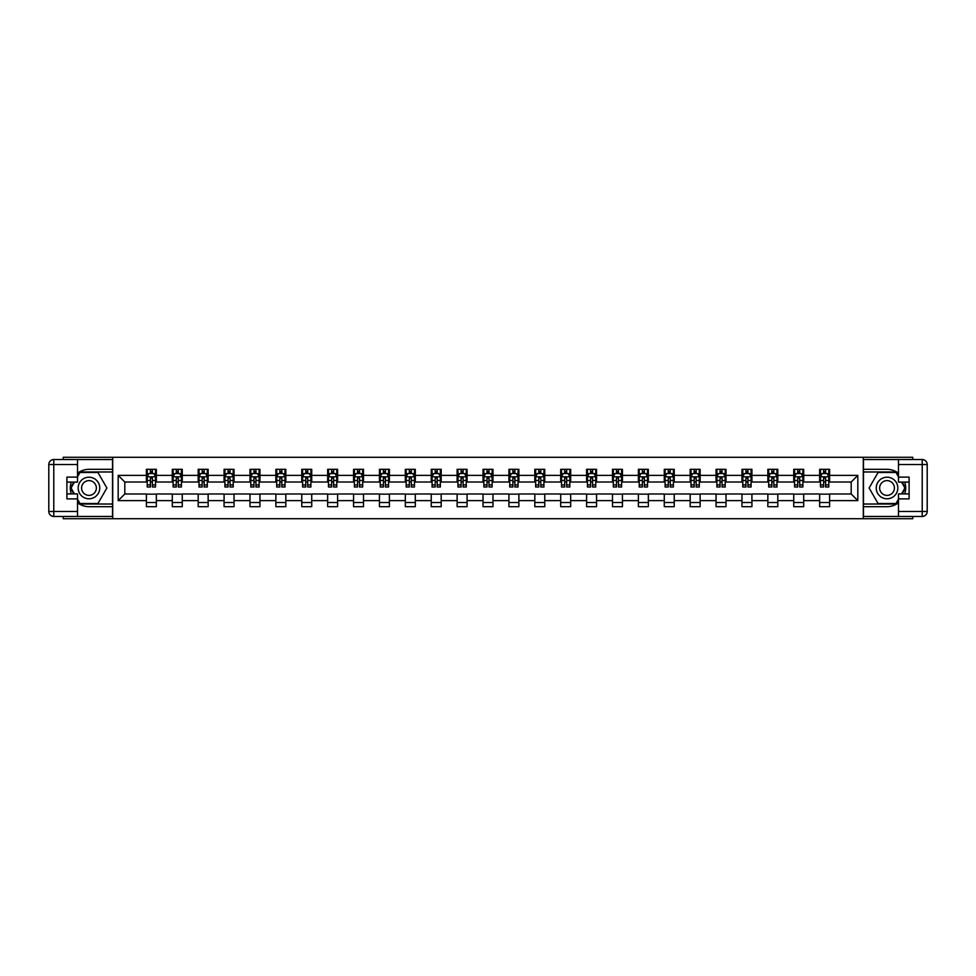 <?xml version="1.0" encoding="UTF-8"?>
<svg xmlns="http://www.w3.org/2000/svg" width="976" height="976" viewBox="0 0 976 976"><rect width="100%" height="100%" fill="white"/><g stroke="black" fill="none" stroke-linecap="round" stroke-linejoin="round"><path stroke-width="1.46" d="M63.245 516.463L63.245 518.707L912.755 518.707L912.755 516.463M912.755 459.537L912.755 457.293L863.296 457.293L863.296 518.707M863.296 457.293L63.245 457.293L63.245 459.537M112.704 518.707L112.704 457.293M829.6 475.385L829.6 469.322L819.645 469.322L819.645 475.385L803.712 475.385L803.712 469.322L793.744 469.322L793.744 475.385L777.811 475.385L777.811 469.322L767.856 469.322L767.856 475.385L751.923 475.385L751.923 469.322L741.955 469.322L741.955 475.385L726.022 475.385L726.022 469.322L716.067 469.322L716.067 475.385L700.134 475.385L700.134 469.322L690.166 469.322L690.166 475.385L674.233 475.385L674.233 469.322L664.278 469.322L664.278 475.385L648.345 475.385L648.345 469.322L638.389 469.322L638.389 475.385L622.444 475.385L622.444 469.322L612.489 469.322L612.489 475.385L596.556 475.385L596.556 469.322L586.6 469.322L586.6 475.385L570.667 475.385L570.667 469.322L560.7 469.322L560.7 475.385L544.767 475.385L544.767 469.322L534.811 469.322L534.811 475.385L518.878 475.385L518.878 469.322L508.911 469.322L508.911 475.385L492.978 475.385L492.978 469.322L483.022 469.322L483.022 475.385L467.089 475.385L467.089 469.322L457.122 469.322L457.122 475.385L441.189 475.385L441.189 469.322L431.233 469.322L431.233 475.385L415.3 475.385L415.3 469.322L405.333 469.322L405.333 475.385L389.4 475.385L389.4 469.322L379.444 469.322L379.444 475.385L363.511 475.385L363.511 469.322L353.556 469.322L353.556 475.385L337.611 475.385L337.611 469.322L327.655 469.322L327.655 475.385L311.722 475.385L311.722 469.322L301.767 469.322L301.767 475.385L285.834 475.385L285.834 469.322L275.866 469.322L275.866 475.385L259.933 475.385L259.933 469.322L249.978 469.322L249.978 475.385L234.045 475.385L234.045 469.322L224.077 469.322L224.077 475.385L208.144 475.385L208.144 469.322L198.189 469.322L198.189 475.385L182.256 475.385L182.256 469.322L172.288 469.322L172.288 475.385L156.355 475.385L156.355 469.322L146.4 469.322L146.4 475.385L118.181 475.385L118.181 500.615L124.818 493.978L146.4 493.978L146.4 506.678L156.355 506.678L156.355 493.978L172.288 493.978L172.288 506.678L182.256 506.678L182.256 493.978L198.189 493.978L198.189 506.678L208.144 506.678L208.144 493.978L224.077 493.978L224.077 506.678L234.045 506.678L234.045 493.978L249.978 493.978L249.978 506.678L259.933 506.678L259.933 493.978L275.866 493.978L275.866 506.678L285.834 506.678L285.834 493.978L301.767 493.978L301.767 506.678L311.722 506.678L311.722 493.978L327.655 493.978L327.655 506.678L337.611 506.678L337.611 493.978L353.556 493.978L353.556 506.678L363.511 506.678L363.511 493.978L379.444 493.978L379.444 506.678L389.4 506.678L389.4 493.978L405.333 493.978L405.333 506.678L415.3 506.678L415.3 493.978L431.233 493.978L431.233 506.678L441.189 506.678L441.189 493.978L457.122 493.978L457.122 506.678L467.089 506.678L467.089 493.978L483.022 493.978L483.022 506.678L492.978 506.678L492.978 493.978L508.911 493.978L508.911 506.678L518.878 506.678L518.878 493.978L534.811 493.978L534.811 506.678L544.767 506.678L544.767 493.978L560.7 493.978L560.7 506.678L570.667 506.678L570.667 493.978L586.6 493.978L586.6 506.678L596.556 506.678L596.556 493.978L612.489 493.978L612.489 506.678L622.444 506.678L622.444 493.978L638.389 493.978L638.389 506.678L648.345 506.678L648.345 493.978L664.278 493.978L664.278 506.678L674.233 506.678L674.233 493.978L690.166 493.978L690.166 506.678L700.134 506.678L700.134 493.978L716.067 493.978L716.067 506.678L726.022 506.678L726.022 493.978L741.955 493.978L741.955 506.678L751.923 506.678L751.923 493.978L767.856 493.978L767.856 506.678L777.811 506.678L777.811 493.978L793.744 493.978L793.744 506.678L803.712 506.678L803.712 493.978L819.645 493.978L819.645 506.678L829.6 506.678L829.6 493.978L851.182 493.978L851.182 482.022L829.6 482.022L829.6 475.385L857.819 475.385L857.819 500.615L829.6 500.615M819.645 500.615L803.712 500.615M793.744 500.615L777.811 500.615M767.856 500.615L751.923 500.615M741.955 500.615L726.022 500.615M716.067 500.615L700.134 500.615M690.166 500.615L674.233 500.615M664.278 500.615L648.345 500.615M638.389 500.615L622.444 500.615M612.489 500.615L596.556 500.615M586.6 500.615L570.667 500.615M560.7 500.615L544.767 500.615M534.811 500.615L518.878 500.615M508.911 500.615L492.978 500.615M483.022 500.615L467.089 500.615M457.122 500.615L441.189 500.615M431.233 500.615L415.3 500.615M405.333 500.615L389.4 500.615M379.444 500.615L363.511 500.615M353.556 500.615L337.611 500.615M327.655 500.615L311.722 500.615M301.767 500.615L285.834 500.615M275.866 500.615L259.933 500.615M249.978 500.615L234.045 500.615M224.077 500.615L208.144 500.615M198.189 500.615L182.256 500.615M172.288 500.615L156.355 500.615M146.4 500.615L118.181 500.615M819.645 475.385L819.645 482.022L803.712 482.022L803.712 475.385M793.744 475.385L793.744 482.022L777.811 482.022L777.811 475.385M767.856 475.385L767.856 482.022L751.923 482.022L751.923 475.385M741.955 475.385L741.955 482.022L726.022 482.022L726.022 475.385M716.067 475.385L716.067 482.022L700.134 482.022L700.134 475.385M690.166 475.385L690.166 482.022L674.233 482.022L674.233 475.385M664.278 475.385L664.278 482.022L648.345 482.022L648.345 475.385M638.389 475.385L638.389 482.022L622.444 482.022L622.444 475.385M612.489 475.385L612.489 482.022L596.556 482.022L596.556 475.385M586.6 475.385L586.6 482.022L570.667 482.022L570.667 475.385M560.7 475.385L560.7 482.022L544.767 482.022L544.767 475.385M534.811 475.385L534.811 482.022L518.878 482.022L518.878 475.385M508.911 475.385L508.911 482.022L492.978 482.022L492.978 475.385M483.022 475.385L483.022 482.022L467.089 482.022L467.089 475.385M457.122 475.385L457.122 482.022L441.189 482.022L441.189 475.385M431.233 475.385L431.233 482.022L415.3 482.022L415.3 475.385M405.333 475.385L405.333 482.022L389.4 482.022L389.4 475.385M379.444 475.385L379.444 482.022L363.511 482.022L363.511 475.385M353.556 475.385L353.556 482.022L337.611 482.022L337.611 475.385M327.655 475.385L327.655 482.022L311.722 482.022L311.722 475.385M301.767 475.385L301.767 482.022L285.834 482.022L285.834 475.385M275.866 475.385L275.866 482.022L259.933 482.022L259.933 475.385M249.978 475.385L249.978 482.022L234.045 482.022L234.045 475.385M224.077 475.385L224.077 482.022L208.144 482.022L208.144 475.385M198.189 475.385L198.189 482.022L182.256 482.022L182.256 475.385M172.288 475.385L172.288 482.022L156.355 482.022L156.355 475.385M146.4 475.385L146.4 482.022L124.818 482.022L118.181 475.385M124.818 482.022L124.818 493.978M857.819 500.615L851.182 493.978M851.182 482.022L857.819 475.385M146.4 473.482L147.23 473.482M150.389 473.482L152.378 473.482M155.526 473.482L156.355 473.482M146.4 481.863L147.23 481.863M150.389 481.863L152.378 481.863M155.526 481.863L156.355 481.863M146.4 494.137L156.355 494.137M146.4 502.518L156.355 502.518M172.288 494.137L182.256 494.137M172.288 502.518L182.256 502.518M172.288 473.482L173.118 473.482M176.278 473.482L178.266 473.482M181.426 473.482L182.256 473.482M172.288 481.863L173.118 481.863M176.278 481.863L178.266 481.863M181.426 481.863L182.256 481.863M198.189 494.137L208.144 494.137M198.189 502.518L208.144 502.518M198.189 473.482L199.019 473.482M202.166 473.482L204.167 473.482M207.315 473.482L208.144 473.482M198.189 481.863L199.019 481.863M202.166 481.863L204.167 481.863M207.315 481.863L208.144 481.863M224.077 494.137L234.045 494.137M224.077 502.518L234.045 502.518M224.077 473.482L224.907 473.482M228.067 473.482L230.055 473.482M233.215 473.482L234.045 473.482M224.077 481.863L224.907 481.863M228.067 481.863L230.055 481.863M233.215 481.863L234.045 481.863M249.978 494.137L259.933 494.137M249.978 502.518L259.933 502.518M249.978 473.482L250.808 473.482M253.955 473.482L255.956 473.482M259.104 473.482L259.933 473.482M249.978 481.863L250.808 481.863M253.955 481.863L255.956 481.863M259.104 481.863L259.933 481.863M275.866 494.137L285.834 494.137M275.866 502.518L285.834 502.518M275.866 473.482L276.696 473.482M279.856 473.482L281.844 473.482M285.004 473.482L285.834 473.482M275.866 481.863L276.696 481.863M279.856 481.863L281.844 481.863M285.004 481.863L285.834 481.863M301.767 494.137L311.722 494.137M301.767 502.518L311.722 502.518M301.767 473.482L302.597 473.482M305.744 473.482L307.733 473.482M310.893 473.482L311.722 473.482M301.767 481.863L302.597 481.863M305.744 481.863L307.733 481.863M310.893 481.863L311.722 481.863M327.655 494.137L337.611 494.137M327.655 502.518L337.611 502.518M327.655 473.482L328.485 473.482M331.645 473.482L333.633 473.482M336.781 473.482L337.611 473.482M327.655 481.863L328.485 481.863M331.645 481.863L333.633 481.863M336.781 481.863L337.611 481.863M353.556 494.137L363.511 494.137M353.556 502.518L363.511 502.518M353.556 473.482L354.386 473.482M357.533 473.482L359.522 473.482M362.682 473.482L363.511 473.482M353.556 481.863L354.386 481.863M357.533 481.863L359.522 481.863M362.682 481.863L363.511 481.863M379.444 494.137L389.4 494.137M379.444 502.518L389.4 502.518M379.444 473.482L380.274 473.482M383.434 473.482L385.422 473.482M388.57 473.482L389.4 473.482M379.444 481.863L380.274 481.863M383.434 481.863L385.422 481.863M388.57 481.863L389.4 481.863M405.333 494.137L415.3 494.137M405.333 502.518L415.3 502.518M405.333 473.482L406.175 473.482M409.322 473.482L411.311 473.482M414.471 473.482L415.3 473.482M405.333 481.863L406.175 481.863M409.322 481.863L411.311 481.863M414.471 481.863L415.3 481.863M431.233 494.137L441.189 494.137M431.233 502.518L441.189 502.518M431.233 473.482L432.063 473.482M435.211 473.482L437.211 473.482M440.359 473.482L441.189 473.482M431.233 481.863L432.063 481.863M435.211 481.863L437.211 481.863M440.359 481.863L441.189 481.863M457.122 494.137L467.089 494.137M457.122 502.518L467.089 502.518M457.122 473.482L457.951 473.482M461.111 473.482L463.1 473.482M466.26 473.482L467.089 473.482M457.122 481.863L457.951 481.863M461.111 481.863L463.1 481.863M466.26 481.863L467.089 481.863M483.022 494.137L492.978 494.137M483.022 502.518L492.978 502.518M483.022 473.482L483.852 473.482M487 473.482L489 473.482M492.148 473.482L492.978 473.482M483.022 481.863L483.852 481.863M487 481.863L489 481.863M492.148 481.863L492.978 481.863M508.911 494.137L518.878 494.137M508.911 502.518L518.878 502.518M508.911 473.482L509.74 473.482M512.9 473.482L514.889 473.482M518.049 473.482L518.878 473.482M508.911 481.863L509.74 481.863M512.9 481.863L514.889 481.863M518.049 481.863L518.878 481.863M534.811 494.137L544.767 494.137M534.811 502.518L544.767 502.518M534.811 473.482L535.641 473.482M538.789 473.482L540.789 473.482M543.937 473.482L544.767 473.482M534.811 481.863L535.641 481.863M538.789 481.863L540.789 481.863M543.937 481.863L544.767 481.863M560.7 494.137L570.667 494.137M560.7 502.518L570.667 502.518M560.7 473.482L561.529 473.482M564.689 473.482L566.678 473.482M569.825 473.482L570.667 473.482M560.7 481.863L561.529 481.863M564.689 481.863L566.678 481.863M569.825 481.863L570.667 481.863M586.6 494.137L596.556 494.137M586.6 502.518L596.556 502.518M586.6 473.482L587.43 473.482M590.578 473.482L592.566 473.482M595.726 473.482L596.556 473.482M586.6 481.863L587.43 481.863M590.578 481.863L592.566 481.863M595.726 481.863L596.556 481.863M612.489 494.137L622.444 494.137M612.489 502.518L622.444 502.518M612.489 473.482L613.318 473.482M616.478 473.482L618.467 473.482M621.614 473.482L622.444 473.482M612.489 481.863L613.318 481.863M616.478 481.863L618.467 481.863M621.614 481.863L622.444 481.863M638.389 494.137L648.345 494.137M638.389 502.518L648.345 502.518M638.389 473.482L639.219 473.482M642.367 473.482L644.355 473.482M647.515 473.482L648.345 473.482M638.389 481.863L639.219 481.863M642.367 481.863L644.355 481.863M647.515 481.863L648.345 481.863M664.278 494.137L674.233 494.137M664.278 502.518L674.233 502.518M664.278 473.482L665.107 473.482M668.267 473.482L670.256 473.482M673.403 473.482L674.233 473.482M664.278 481.863L665.107 481.863M668.267 481.863L670.256 481.863M673.403 481.863L674.233 481.863M690.166 494.137L700.134 494.137M690.166 502.518L700.134 502.518M690.166 473.482L690.996 473.482M694.156 473.482L696.144 473.482M699.304 473.482L700.134 473.482M690.166 481.863L690.996 481.863M694.156 481.863L696.144 481.863M699.304 481.863L700.134 481.863M716.067 494.137L726.022 494.137M716.067 502.518L726.022 502.518M716.067 473.482L716.896 473.482M720.044 473.482L722.045 473.482M725.192 473.482L726.022 473.482M716.067 481.863L716.896 481.863M720.044 481.863L722.045 481.863M725.192 481.863L726.022 481.863M741.955 494.137L751.923 494.137M741.955 502.518L751.923 502.518M741.955 473.482L742.785 473.482M745.945 473.482L747.933 473.482M751.093 473.482L751.923 473.482M741.955 481.863L742.785 481.863M745.945 481.863L747.933 481.863M751.093 481.863L751.923 481.863M767.856 494.137L777.811 494.137M767.856 502.518L777.811 502.518M767.856 473.482L768.685 473.482M771.833 473.482L773.834 473.482M776.981 473.482L777.811 473.482M767.856 481.863L768.685 481.863M771.833 481.863L773.834 481.863M776.981 481.863L777.811 481.863M793.744 494.137L803.712 494.137M793.744 502.518L803.712 502.518M793.744 473.482L794.574 473.482M797.734 473.482L799.722 473.482M802.882 473.482L803.712 473.482M793.744 481.863L794.574 481.863M797.734 481.863L799.722 481.863M802.882 481.863L803.712 481.863M819.645 494.137L829.6 494.137M819.645 502.518L829.6 502.518M819.645 473.482L820.474 473.482M823.622 473.482L825.611 473.482M828.77 473.482L829.6 473.482M819.645 481.863L820.474 481.863M823.622 481.863L825.611 481.863M828.77 481.863L829.6 481.863M152.378 471.481L150.389 471.481M155.526 484.926L152.378 484.926L152.378 487L155.526 487L155.526 476.874L153.866 473.555L148.889 473.555L147.23 476.874L147.23 487L150.389 487L150.389 484.926L147.23 484.926M147.23 476.874L147.23 469.322M155.526 476.874L155.526 469.322M150.389 473.555L150.389 469.322M152.378 469.322L152.378 473.555M152.378 484.926L152.378 478.118L150.389 478.118L150.389 484.926M94.367 478.655A10.785 10.785 0 0 0 79.629 482.608A10.785 10.785 0 0 0 83.57 497.345A10.785 10.785 0 0 0 98.308 493.392A10.785 10.785 0 0 0 94.367 478.655M92.659 481.607A7.381 7.381 0 0 0 82.57 484.303A7.381 7.381 0 0 0 85.278 494.393A7.381 7.381 0 0 0 95.367 491.697A7.381 7.381 0 0 0 92.659 481.607M77.519 476.8L80.008 472.482L97.929 472.482L106.884 488L97.929 503.518L80.008 503.518L77.519 499.2M74.444 493.893L71.053 488L74.444 482.107M892.43 478.655A10.785 10.785 0 0 0 877.692 482.608A10.785 10.785 0 0 0 881.633 497.345A10.785 10.785 0 0 0 896.371 493.392A10.785 10.785 0 0 0 892.43 478.655M890.722 481.607A7.381 7.381 0 0 0 880.633 484.303A7.381 7.381 0 0 0 883.341 494.393A7.381 7.381 0 0 0 893.43 491.697A7.381 7.381 0 0 0 890.722 481.607M898.481 499.2L895.992 503.518L878.071 503.518L869.116 488L878.071 472.482L895.992 472.482L898.481 476.8M901.556 482.107L904.947 488L901.556 493.893M77.519 502.75A18.678 18.678 0 0 0 88.975 506.678L112.533 506.678L112.533 516.463L53.778 516.463A4.978 4.978 0 0 1 48.8 511.485L48.8 464.515A4.978 4.978 0 0 1 53.778 459.537L77.519 459.537L77.519 482.107L66.893 482.107M77.519 459.537L112.533 459.537L112.533 469.322L88.975 469.322A18.678 18.678 0 0 0 77.519 473.25M71.248 482.107A18.678 18.678 0 0 0 71.248 493.893M112.533 506.678L112.533 469.322M66.893 493.893L77.519 493.893L77.519 516.463M77.519 477.13L66.893 477.13L66.893 498.87L77.519 498.87M112.533 471.981L79.715 471.981L77.519 475.8M77.519 500.2L79.715 504.019L112.533 504.019M73.871 482.107L70.467 488L73.871 493.893M898.481 473.25A18.678 18.678 0 0 0 887.025 469.322L863.467 469.322L863.467 459.537L922.222 459.537A4.978 4.978 0 0 1 927.2 464.515L927.2 511.485A4.978 4.978 0 0 1 922.222 516.463L898.481 516.463L898.481 493.893L909.107 493.893M898.481 516.463L863.467 516.463L863.467 506.678L887.025 506.678A18.678 18.678 0 0 0 898.481 502.75M904.752 493.893A18.678 18.678 0 0 0 904.752 482.107M863.467 469.322L863.467 506.678M909.107 482.107L898.481 482.107L898.481 459.537M898.481 498.87L909.107 498.87L909.107 477.13L898.481 477.13M863.467 504.019L896.285 504.019L898.481 500.2M898.481 475.8L896.285 471.981L863.467 471.981M902.129 493.893L905.533 488L902.129 482.107M178.266 471.481L176.278 471.481M181.426 484.926L178.266 484.926L178.266 487L181.426 487L181.426 476.874L179.767 473.555L174.789 473.555L173.118 476.874L173.118 487L176.278 487L176.278 484.926L173.118 484.926M173.118 476.874L173.118 469.322M181.426 476.874L181.426 469.322M176.278 473.555L176.278 469.322M178.266 469.322L178.266 473.555M178.266 484.926L178.266 478.118L176.278 478.118L176.278 484.926M204.167 471.481L202.166 471.481M207.315 484.926L204.167 484.926L204.167 487L207.315 487L207.315 476.874L205.655 473.555L200.678 473.555L199.019 476.874L199.019 487L202.166 487L202.166 484.926L199.019 484.926M199.019 476.874L199.019 469.322M207.315 476.874L207.315 469.322M202.166 473.555L202.166 469.322M204.167 469.322L204.167 473.555M204.167 484.926L204.167 478.118L202.166 478.118L202.166 484.926M230.055 471.481L228.067 471.481M233.215 484.926L230.055 484.926L230.055 487L233.215 487L233.215 476.874L231.556 473.555L226.566 473.555L224.907 476.874L224.907 487L228.067 487L228.067 484.926L224.907 484.926M224.907 476.874L224.907 469.322M233.215 476.874L233.215 469.322M228.067 473.555L228.067 469.322M230.055 469.322L230.055 473.555M230.055 484.926L230.055 478.118L228.067 478.118L228.067 484.926M255.956 471.481L253.955 471.481M259.104 484.926L255.956 484.926L255.956 487L259.104 487L259.104 476.874L257.444 473.555L252.467 473.555L250.808 476.874L250.808 487L253.955 487L253.955 484.926L250.808 484.926M250.808 476.874L250.808 469.322M259.104 476.874L259.104 469.322M253.955 473.555L253.955 469.322M255.956 469.322L255.956 473.555M255.956 484.926L255.956 478.118L253.955 478.118L253.955 484.926M281.844 471.481L279.856 471.481M285.004 484.926L281.844 484.926L281.844 487L285.004 487L285.004 476.874L283.333 473.555L278.355 473.555L276.696 476.874L276.696 487L279.856 487L279.856 484.926L276.696 484.926M276.696 476.874L276.696 469.322M285.004 476.874L285.004 469.322M279.856 473.555L279.856 469.322M281.844 469.322L281.844 473.555M281.844 484.926L281.844 478.118L279.856 478.118L279.856 484.926M307.733 471.481L305.744 471.481M310.893 484.926L307.733 484.926L307.733 487L310.893 487L310.893 476.874L309.233 473.555L304.256 473.555L302.597 476.874L302.597 487L305.744 487L305.744 484.926L302.597 484.926M302.597 476.874L302.597 469.322M310.893 476.874L310.893 469.322M305.744 473.555L305.744 469.322M307.733 469.322L307.733 473.555M307.733 484.926L307.733 478.118L305.744 478.118L305.744 484.926M333.633 471.481L331.645 471.481M336.781 484.926L333.633 484.926L333.633 487L336.781 487L336.781 476.874L335.122 473.555L330.144 473.555L328.485 476.874L328.485 487L331.645 487L331.645 484.926L328.485 484.926M328.485 476.874L328.485 469.322M336.781 476.874L336.781 469.322M331.645 473.555L331.645 469.322M333.633 469.322L333.633 473.555M333.633 484.926L333.633 478.118L331.645 478.118L331.645 484.926M359.522 471.481L357.533 471.481M362.682 484.926L359.522 484.926L359.522 487L362.682 487L362.682 476.874L361.022 473.555L356.045 473.555L354.386 476.874L354.386 487L357.533 487L357.533 484.926L354.386 484.926M354.386 476.874L354.386 469.322M362.682 476.874L362.682 469.322M357.533 473.555L357.533 469.322M359.522 469.322L359.522 473.555M359.522 484.926L359.522 478.118L357.533 478.118L357.533 484.926M385.422 471.481L383.434 471.481M388.57 484.926L385.422 484.926L385.422 487L388.57 487L388.57 476.874L386.911 473.555L381.933 473.555L380.274 476.874L380.274 487L383.434 487L383.434 484.926L380.274 484.926M380.274 476.874L380.274 469.322M388.57 476.874L388.57 469.322M383.434 473.555L383.434 469.322M385.422 469.322L385.422 473.555M385.422 484.926L385.422 478.118L383.434 478.118L383.434 484.926M411.311 471.481L409.322 471.481M414.471 484.926L411.311 484.926L411.311 487L414.471 487L414.471 476.874L412.811 473.555L407.834 473.555L406.175 476.874L406.175 487L409.322 487L409.322 484.926L406.175 484.926M406.175 476.874L406.175 469.322M414.471 476.874L414.471 469.322M409.322 473.555L409.322 469.322M411.311 469.322L411.311 473.555M411.311 484.926L411.311 478.118L409.322 478.118L409.322 484.926M437.211 471.481L435.211 471.481M440.359 484.926L437.211 484.926L437.211 487L440.359 487L440.359 476.874L438.7 473.555L433.722 473.555L432.063 476.874L432.063 487L435.211 487L435.211 484.926L432.063 484.926M432.063 476.874L432.063 469.322M440.359 476.874L440.359 469.322M435.211 473.555L435.211 469.322M437.211 469.322L437.211 473.555M437.211 484.926L437.211 478.118L435.211 478.118L435.211 484.926M463.1 471.481L461.111 471.481M466.26 484.926L463.1 484.926L463.1 487L466.26 487L466.26 476.874L464.6 473.555L459.611 473.555L457.951 476.874L457.951 487L461.111 487L461.111 484.926L457.951 484.926M457.951 476.874L457.951 469.322M466.26 476.874L466.26 469.322M461.111 473.555L461.111 469.322M463.1 469.322L463.1 473.555M463.1 484.926L463.1 478.118L461.111 478.118L461.111 484.926M489 471.481L487 471.481M492.148 484.926L489 484.926L489 487L492.148 487L492.148 476.874L490.489 473.555L485.511 473.555L483.852 476.874L483.852 487L487 487L487 484.926L483.852 484.926M483.852 476.874L483.852 469.322M492.148 476.874L492.148 469.322M487 473.555L487 469.322M489 469.322L489 473.555M489 484.926L489 478.118L487 478.118L487 484.926M514.889 471.481L512.9 471.481M518.049 484.926L514.889 484.926L514.889 487L518.049 487L518.049 476.874L516.389 473.555L511.4 473.555L509.74 476.874L509.74 487L512.9 487L512.9 484.926L509.74 484.926M509.74 476.874L509.74 469.322M518.049 476.874L518.049 469.322M512.9 473.555L512.9 469.322M514.889 469.322L514.889 473.555M514.889 484.926L514.889 478.118L512.9 478.118L512.9 484.926M540.789 471.481L538.789 471.481M543.937 484.926L540.789 484.926L540.789 487L543.937 487L543.937 476.874L542.278 473.555L537.3 473.555L535.641 476.874L535.641 487L538.789 487L538.789 484.926L535.641 484.926M535.641 476.874L535.641 469.322M543.937 476.874L543.937 469.322M538.789 473.555L538.789 469.322M540.789 469.322L540.789 473.555M540.789 484.926L540.789 478.118L538.789 478.118L538.789 484.926M566.678 471.481L564.689 471.481M569.825 484.926L566.678 484.926L566.678 487L569.825 487L569.825 476.874L568.166 473.555L563.189 473.555L561.529 476.874L561.529 487L564.689 487L564.689 484.926L561.529 484.926M561.529 476.874L561.529 469.322M569.825 476.874L569.825 469.322M564.689 473.555L564.689 469.322M566.678 469.322L566.678 473.555M566.678 484.926L566.678 478.118L564.689 478.118L564.689 484.926M592.566 471.481L590.578 471.481M595.726 484.926L592.566 484.926L592.566 487L595.726 487L595.726 476.874L594.067 473.555L589.089 473.555L587.43 476.874L587.43 487L590.578 487L590.578 484.926L587.43 484.926M587.43 476.874L587.43 469.322M595.726 476.874L595.726 469.322M590.578 473.555L590.578 469.322M592.566 469.322L592.566 473.555M592.566 484.926L592.566 478.118L590.578 478.118L590.578 484.926M618.467 471.481L616.478 471.481M621.614 484.926L618.467 484.926L618.467 487L621.614 487L621.614 476.874L619.955 473.555L614.978 473.555L613.318 476.874L613.318 487L616.478 487L616.478 484.926L613.318 484.926M613.318 476.874L613.318 469.322M621.614 476.874L621.614 469.322M616.478 473.555L616.478 469.322M618.467 469.322L618.467 473.555M618.467 484.926L618.467 478.118L616.478 478.118L616.478 484.926M644.355 471.481L642.367 471.481M647.515 484.926L644.355 484.926L644.355 487L647.515 487L647.515 476.874L645.856 473.555L640.878 473.555L639.219 476.874L639.219 487L642.367 487L642.367 484.926L639.219 484.926M639.219 476.874L639.219 469.322M647.515 476.874L647.515 469.322M642.367 473.555L642.367 469.322M644.355 469.322L644.355 473.555M644.355 484.926L644.355 478.118L642.367 478.118L642.367 484.926M670.256 471.481L668.267 471.481M673.403 484.926L670.256 484.926L670.256 487L673.403 487L673.403 476.874L671.744 473.555L666.767 473.555L665.107 476.874L665.107 487L668.267 487L668.267 484.926L665.107 484.926M665.107 476.874L665.107 469.322M673.403 476.874L673.403 469.322M668.267 473.555L668.267 469.322M670.256 469.322L670.256 473.555M670.256 484.926L670.256 478.118L668.267 478.118L668.267 484.926M696.144 471.481L694.156 471.481M699.304 484.926L696.144 484.926L696.144 487L699.304 487L699.304 476.874L697.645 473.555L692.667 473.555L690.996 476.874L690.996 487L694.156 487L694.156 484.926L690.996 484.926M690.996 476.874L690.996 469.322M699.304 476.874L699.304 469.322M694.156 473.555L694.156 469.322M696.144 469.322L696.144 473.555M696.144 484.926L696.144 478.118L694.156 478.118L694.156 484.926M722.045 471.481L720.044 471.481M725.192 484.926L722.045 484.926L722.045 487L725.192 487L725.192 476.874L723.533 473.555L718.556 473.555L716.896 476.874L716.896 487L720.044 487L720.044 484.926L716.896 484.926M716.896 476.874L716.896 469.322M725.192 476.874L725.192 469.322M720.044 473.555L720.044 469.322M722.045 469.322L722.045 473.555M722.045 484.926L722.045 478.118L720.044 478.118L720.044 484.926M747.933 471.481L745.945 471.481M751.093 484.926L747.933 484.926L747.933 487L751.093 487L751.093 476.874L749.434 473.555L744.444 473.555L742.785 476.874L742.785 487L745.945 487L745.945 484.926L742.785 484.926M742.785 476.874L742.785 469.322M751.093 476.874L751.093 469.322M745.945 473.555L745.945 469.322M747.933 469.322L747.933 473.555M747.933 484.926L747.933 478.118L745.945 478.118L745.945 484.926M773.834 471.481L771.833 471.481M776.981 484.926L773.834 484.926L773.834 487L776.981 487L776.981 476.874L775.322 473.555L770.345 473.555L768.685 476.874L768.685 487L771.833 487L771.833 484.926L768.685 484.926M768.685 476.874L768.685 469.322M776.981 476.874L776.981 469.322M771.833 473.555L771.833 469.322M773.834 469.322L773.834 473.555M773.834 484.926L773.834 478.118L771.833 478.118L771.833 484.926M799.722 471.481L797.734 471.481M802.882 484.926L799.722 484.926L799.722 487L802.882 487L802.882 476.874L801.211 473.555L796.233 473.555L794.574 476.874L794.574 487L797.734 487L797.734 484.926L794.574 484.926M794.574 476.874L794.574 469.322M802.882 476.874L802.882 469.322M797.734 473.555L797.734 469.322M799.722 469.322L799.722 473.555M799.722 484.926L799.722 478.118L797.734 478.118L797.734 484.926M825.611 471.481L823.622 471.481M828.77 484.926L825.611 484.926L825.611 487L828.77 487L828.77 476.874L827.111 473.555L822.134 473.555L820.474 476.874L820.474 487L823.622 487L823.622 484.926L820.474 484.926M820.474 476.874L820.474 469.322M828.77 476.874L828.77 469.322M823.622 473.555L823.622 469.322M825.611 469.322L825.611 473.555M825.611 484.926L825.611 478.118L823.622 478.118L823.622 484.926M155.489 476.8L147.266 476.8M147.23 473.763L148.791 473.763M153.964 473.763L155.526 473.763M150.389 480.473L147.23 480.473M155.526 480.473L152.378 480.473M152.378 472.543L150.389 472.543M77.519 464.515L53.778 464.515L53.778 511.485L77.519 511.485M48.8 464.515L53.778 464.515L53.778 459.537M53.778 516.463L53.778 511.485L48.8 511.485M898.481 511.485L922.222 511.485L922.222 464.515L898.481 464.515M927.2 511.485L922.222 511.485L922.222 516.463M922.222 459.537L922.222 464.515L927.2 464.515M181.377 476.8L173.167 476.8M173.118 473.763L174.68 473.763M179.865 473.763L181.426 473.763M176.278 480.473L173.118 480.473M181.426 480.473L178.266 480.473M178.266 472.543L176.278 472.543M207.278 476.8L199.055 476.8M199.019 473.763L200.58 473.763M205.753 473.763L207.315 473.763M202.166 480.473L199.019 480.473M207.315 480.473L204.167 480.473M204.167 472.543L202.166 472.543M233.166 476.8L224.956 476.8M224.907 473.763L226.469 473.763M231.654 473.763L233.215 473.763M228.067 480.473L224.907 480.473M233.215 480.473L230.055 480.473M230.055 472.543L228.067 472.543M259.067 476.8L250.844 476.8M250.808 473.763L252.369 473.763M257.542 473.763L259.104 473.763M253.955 480.473L250.808 480.473M259.104 480.473L255.956 480.473M255.956 472.543L253.955 472.543M284.955 476.8L276.745 476.8M276.696 473.763L278.258 473.763M283.443 473.763L285.004 473.763M279.856 480.473L276.696 480.473M285.004 480.473L281.844 480.473M281.844 472.543L279.856 472.543M310.856 476.8L302.633 476.8M302.597 473.763L304.158 473.763M309.331 473.763L310.893 473.763M305.744 480.473L302.597 480.473M310.893 480.473L307.733 480.473M307.733 472.543L305.744 472.543M336.744 476.8L328.534 476.8M328.485 473.763L330.047 473.763M335.232 473.763L336.781 473.763M331.645 480.473L328.485 480.473M336.781 480.473L333.633 480.473M333.633 472.543L331.645 472.543M362.633 476.8L354.422 476.8M354.386 473.763L355.947 473.763M361.12 473.763L362.682 473.763M357.533 480.473L354.386 480.473M362.682 480.473L359.522 480.473M359.522 472.543L357.533 472.543M388.533 476.8L380.311 476.8M380.274 473.763L381.836 473.763M387.008 473.763L388.57 473.763M383.434 480.473L380.274 480.473M388.57 480.473L385.422 480.473M385.422 472.543L383.434 472.543M414.422 476.8L406.211 476.8M406.175 473.763L407.724 473.763M412.909 473.763L414.471 473.763M409.322 480.473L406.175 480.473M414.471 480.473L411.311 480.473M411.311 472.543L409.322 472.543M440.322 476.8L432.1 476.8M432.063 473.763L433.625 473.763M438.797 473.763L440.359 473.763M435.211 480.473L432.063 480.473M440.359 480.473L437.211 480.473M437.211 472.543L435.211 472.543M466.211 476.8L458 476.8M457.951 473.763L459.513 473.763M464.698 473.763L466.26 473.763M461.111 480.473L457.951 480.473M466.26 480.473L463.1 480.473M463.1 472.543L461.111 472.543M492.111 476.8L483.889 476.8M483.852 473.763L485.414 473.763M490.586 473.763L492.148 473.763M487 480.473L483.852 480.473M492.148 480.473L489 480.473M489 472.543L487 472.543M518 476.8L509.789 476.8M509.74 473.763L511.302 473.763M516.487 473.763L518.049 473.763M512.9 480.473L509.74 480.473M518.049 480.473L514.889 480.473M514.889 472.543L512.9 472.543M543.9 476.8L535.678 476.8M535.641 473.763L537.203 473.763M542.375 473.763L543.937 473.763M538.789 480.473L535.641 480.473M543.937 480.473L540.789 480.473M540.789 472.543L538.789 472.543M569.789 476.8L561.578 476.8M561.529 473.763L563.091 473.763M568.276 473.763L569.825 473.763M564.689 480.473L561.529 480.473M569.825 480.473L566.678 480.473M566.678 472.543L564.689 472.543M595.689 476.8L587.467 476.8M587.43 473.763L588.992 473.763M594.164 473.763L595.726 473.763M590.578 480.473L587.43 480.473M595.726 480.473L592.566 480.473M592.566 472.543L590.578 472.543M621.578 476.8L613.367 476.8M613.318 473.763L614.88 473.763M620.053 473.763L621.614 473.763M616.478 480.473L613.318 480.473M621.614 480.473L618.467 480.473M618.467 472.543L616.478 472.543M647.466 476.8L639.256 476.8M639.219 473.763L640.768 473.763M645.953 473.763L647.515 473.763M642.367 480.473L639.219 480.473M647.515 480.473L644.355 480.473M644.355 472.543L642.367 472.543M673.367 476.8L665.144 476.8M665.107 473.763L666.669 473.763M671.842 473.763L673.403 473.763M668.267 480.473L665.107 480.473M673.403 480.473L670.256 480.473M670.256 472.543L668.267 472.543M699.255 476.8L691.045 476.8M690.996 473.763L692.557 473.763M697.742 473.763L699.304 473.763M694.156 480.473L690.996 480.473M699.304 480.473L696.144 480.473M696.144 472.543L694.156 472.543M725.156 476.8L716.933 476.8M716.896 473.763L718.458 473.763M723.631 473.763L725.192 473.763M720.044 480.473L716.896 480.473M725.192 480.473L722.045 480.473M722.045 472.543L720.044 472.543M751.044 476.8L742.834 476.8M742.785 473.763L744.346 473.763M749.531 473.763L751.093 473.763M745.945 480.473L742.785 480.473M751.093 480.473L747.933 480.473M747.933 472.543L745.945 472.543M776.945 476.8L768.722 476.8M768.685 473.763L770.247 473.763M775.42 473.763L776.981 473.763M771.833 480.473L768.685 480.473M776.981 480.473L773.834 480.473M773.834 472.543L771.833 472.543M802.833 476.8L794.623 476.8M794.574 473.763L796.135 473.763M801.32 473.763L802.882 473.763M797.734 480.473L794.574 480.473M802.882 480.473L799.722 480.473M799.722 472.543L797.734 472.543M828.734 476.8L820.511 476.8M820.474 473.763L822.036 473.763M827.209 473.763L828.77 473.763M823.622 480.473L820.474 480.473M828.77 480.473L825.611 480.473M825.611 472.543L823.622 472.543"/></g></svg>
